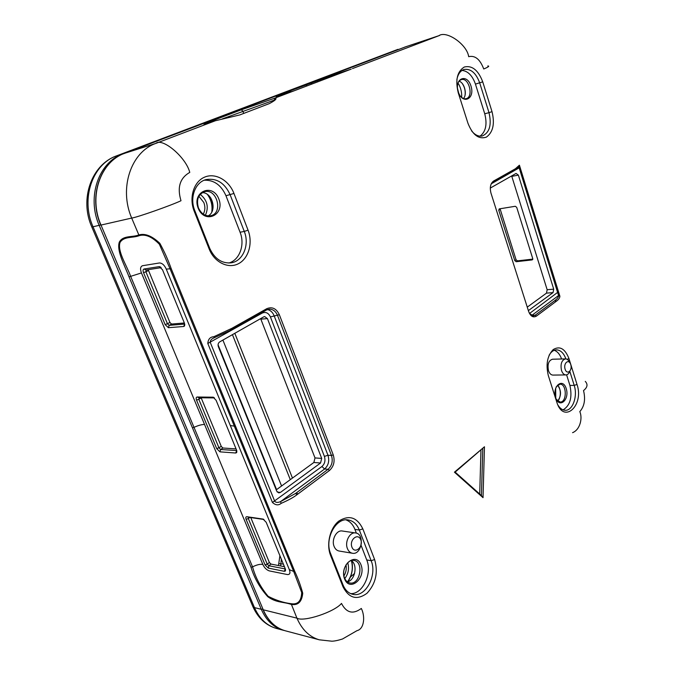 <?xml version="1.0" encoding="UTF-8"?>
<svg xmlns="http://www.w3.org/2000/svg" width="675" height="675" viewBox="0 0 675 675"><rect width="100%" height="100%" fill="white"/><g stroke="black" fill="none" stroke-linecap="round" stroke-linejoin="round"><path stroke-width="1.01" d="M484.464 446.774L483.03 497.669L454.427 472.179L484.464 446.774L455.144 472.112L481.435 495.56L482.768 448.723M555.913 301.565L536.389 316.128C533.174 317.908 530.592 316.347 528.635 311.445L490.987 193.16C489.586 187.49 490.455 183.448 493.611 181.027L515.396 168.767L519.413 165.198L559.879 296.224C559.794 297.953 558.647 299.599 556.453 301.16L555.913 301.565L554.749 300.662L555.289 300.257C557.542 298.536 558.63 296.966 558.562 295.549L518.746 166.438M231.854 328.337L266.743 308.703C272.152 306.475 276.353 308.483 279.349 314.727L333.239 454.874C335.112 461.236 333.838 466.459 329.408 470.526L296.958 494.733C293.558 497.391 288.293 500.259 281.18 503.347C278.463 505.592 275.552 505.297 272.438 502.453L207.807 343.482C208.145 339.188 210.144 336.935 213.832 336.724L231.854 328.337L231.525 329.712L230.504 330.286L213.545 338.065C211.267 339.137 210.178 340.58 210.262 342.394L274.742 501.289C275.898 502.63 277.83 502.748 280.522 501.643L295.616 493.425L328.075 469.285C331.982 465.691 333.113 461.093 331.459 455.473L277.509 315.368C275.687 311.167 272.886 309.108 269.123 309.192L266.38 310.061L231.525 329.712M492.007 111.628C494.961 123.761 493.079 132.258 486.363 137.135C478.769 139.59 472.635 134.983 467.969 123.306L458.257 92.829C455.169 80.122 457.178 71.525 464.282 67.019C472.112 65.205 478.263 70.149 482.735 81.852L492.007 111.628L489.004 112.683L479.706 82.915C476.018 72.984 470.812 68.504 464.079 69.457C460.342 70.723 457.928 74.132 456.857 79.667M248.046 230.141C253.058 242.975 248.67 258.559 238.41 263.723C228.234 269.089 214.38 262.373 209.174 249.024L194.223 211.283C188.747 197.741 193.776 181.558 204.626 177.128C215.401 172.488 229.002 180.309 233.955 193.455L248.046 230.141L244.282 231.449L230.158 194.788C224.809 183.085 216.869 177.998 206.331 179.542C195.311 181.921 189.346 197.682 194.805 210.634L209.689 248.24C214.515 258.685 221.594 263.554 230.934 262.853C242.907 261.453 249.817 244.848 244.282 231.449L240.072 232.225C245.177 244.671 239.625 260.17 228.808 263.022M343.035 586.87L330.598 555.491C326.059 544.278 330.016 527.968 338.808 521.092C349.11 514.654 357.117 517.244 362.829 528.871L374.617 559.55C378.337 572.476 375.789 583.723 366.972 593.291C357.024 600.48 349.043 598.337 343.035 586.87L343.035 584.972C345.212 590.178 348.494 593.3 352.873 594.337C365.521 597.696 377.452 575.184 371.149 560.697L359.336 530.035C356.94 524.171 353.211 520.805 348.148 519.944C335.804 517.413 324.253 539.156 330.649 553.686L343.035 584.972M556.74 401.996L548.345 375.654C545.653 364.433 547.298 355.725 553.264 349.532C559.87 345.676 565.102 348.713 568.966 358.627L577.015 384.455C584.373 405.633 563.498 424.567 556.74 401.996M276.227 489.89L313.867 462.485L315.006 457.928L260.643 318.617M527.268 307.133L546.488 293.136L547.155 289.718L511.667 175.93M294.815 571.497C298.122 578.711 300.763 585.951 302.729 593.207C301.885 601.838 298.063 605.568 291.262 604.412C283.205 601.653 276.396 602.952 267.773 596.692C259.85 587.849 254.264 578.019 250.999 567.202L129.026 276.86C124.706 265.334 116.438 251.041 119.306 242.131C123.019 235.204 132.106 237.524 138.679 235.001C144.88 233.086 151.926 235.845 159.815 243.295C164.32 251.48 168.117 259.942 171.214 268.675L294.815 571.497L293.676 571.447L170.1 268.912L159.384 244.249C151.993 236.689 145.252 233.837 139.16 235.693C132.722 238.191 123.896 236.115 120.015 242.477C117.231 251.302 126.554 265.03 130.646 276.353L194.012 427.351C198.273 425.41 201.791 424.448 204.55 424.465L141.455 272.936L129.026 276.86M211.899 120.96L241.262 109.814L275.451 97.959C277.087 98.685 275.071 100.558 269.392 103.579L239.828 114.91L215.325 120.766L203.977 124.428L211.899 120.96L212.735 121.652M294.089 90.796L276.168 96.677L290.191 91.235L284.369 92.964L330.961 75.794L351.211 69.128L275.138 98.01L274.219 100.145L222.387 118.859M465.109 94.871C465.539 90.712 464.586 86.923 462.257 83.506M559.01 399.448C560.798 395.221 560.756 390.985 558.892 386.758M246.105 519.311C245.497 517.582 245.767 516.721 246.915 516.721L263.064 519.083L266.195 522.307L285.314 568.873L285.441 570.957L284.386 571.32L268.253 568.097L265.056 564.882L246.105 519.311L248.324 518.569L267.249 564.148L268.844 565.76L285.28 568.932M196.526 400.081C195.868 398.208 196.088 397.187 197.201 397.01L213.165 397.195L216.11 400.317L236.554 450.098L236.689 452.571L235.744 453.009L219.974 451.853L216.751 448.715L196.526 400.081L198.813 399.296L219.012 447.947L220.624 449.516L236.714 450.554M143.522 272.616C142.805 270.599 142.982 269.401 144.045 269.013L159.123 266.633L162.489 269.705L184.393 323.047L184.537 325.991L183.727 326.489L168.412 327.696L165.156 324.641L143.522 272.616L145.884 271.789L167.493 323.831L169.121 325.358L184.57 324.076M192.426 427.764L194.012 427.351L252.551 566.865C256.837 564.747 260.263 563.946 262.837 564.443C264.381 567.768 266.507 569.911 269.215 570.873L287.457 574.568C289.913 574.636 290.545 573.008 289.347 569.666L293.684 571.447L301.7 592.523C301.328 601.087 297.81 604.808 291.136 603.695L296.933 618.148C303.362 622.299 334.437 612.048 341.491 603.425C346.418 612.917 353.025 614.596 361.319 608.453C365.344 616.435 364.272 629.066 356.982 630.661L342.461 639.023C337.846 640.457 334.277 641.183 331.762 641.191L319.309 639.816C309.462 636.955 302.012 629.733 296.933 618.148L263.25 609.795C268.22 621.034 275.602 628.045 285.382 630.813L319.3 639.807M289.347 569.666L166.278 269.123C164.472 265.165 162.211 263.115 159.511 262.955L142.476 265.731C140.349 266.65 140.003 269.055 141.455 272.936M166.278 269.123L171.214 268.675M250.999 567.202L252.551 566.865C255.496 577.614 260.693 587.427 268.127 596.295C276.05 600.345 283.719 602.809 291.136 603.695M198.45 207.875C201.218 213.773 205.234 216.397 210.507 215.772C223.459 213.637 217.249 188.139 204.593 191.708C198.214 194.307 196.172 199.699 198.45 207.875M202.331 192.62C212.735 192.679 217.325 211.494 208.06 215.916M344.579 578.036C345.727 580.778 347.465 582.415 349.793 582.947C360.037 585.461 364.331 561.701 353.919 560.436C347.482 558.858 341.246 570.459 344.579 578.036M351.312 560.571C357.961 564.629 355.092 580.424 347.389 581.867M315.006 457.928L321.697 458.409L267.435 318.608L260.896 319.14M267.435 318.608L264.668 316.575L263.723 316.862L219.729 341.879C218.177 343.001 217.721 344.604 218.354 346.68L276.75 491.197L278.758 492.893L280.429 492.413L320.558 462.999L313.867 462.485M321.697 458.409L320.558 462.999M250.762 517.565L269.367 562.477L270.97 564.081L284.428 566.705M263.959 519.497L248.738 517.269L248.324 518.569L249.868 517.438M201.133 397.777L221.29 446.445L222.91 448.006L236.064 448.909M214.405 397.904L199.15 397.761L198.813 399.296L201.167 397.87M148.205 269.671L169.957 322.532L171.577 324.051L184.368 322.988M161.173 267.646L146.146 269.992L145.884 271.789L148.424 270.574M460.333 96.053C462.181 98.263 464.122 99.141 466.138 98.685C473.951 97.065 468.939 77.026 461.346 79.642C459.371 80.3 458.097 82.072 457.532 84.966M459.127 81.169C464.51 82.78 467.412 94.357 463.497 98.508M556.335 399.389L560.149 402.038C567.076 402.511 566.882 383.729 559.972 384.176L556.217 386.8M557.542 385.163C561.431 390.462 561.482 395.744 557.693 401.034M547.155 289.718L553.711 289.162L518.375 175.12L516.071 173.424L490.295 188.08M528.373 310.61L553.053 292.596L546.488 293.136M553.711 289.162L553.053 292.596M532.086 259.917L516.164 261.714L514.789 260.643L498.766 210.229L499.213 208.896L515.287 206.28L516.712 207.352L532.744 258.601L532.086 259.917L532.702 259.504M532.811 259.116L517.455 260.854L516.071 259.782L500.048 208.744M274.978 100.119L274.219 100.145M529.478 313.436L533.393 315.892L535.208 315.191L554.749 300.662M518.687 166.556C518.577 167.434 517.303 168.573 514.848 169.973L493.079 182.25L493.611 181.027M565.473 358.889L552.487 359.227C548.615 360.509 547.282 364.314 548.488 370.651C549.492 373.503 550.969 374.988 552.935 375.089L565.928 374.929C563.971 374.819 562.494 373.317 561.499 370.44C560.284 364.027 561.608 360.18 565.473 358.889C567.16 358.931 568.527 360.096 569.573 362.374M555.652 397.676C551.998 386.294 562.781 377.266 566.224 388.589C569.835 399.718 559.254 409.033 555.652 397.676M563.085 409.868C570.181 405.523 572.459 397.373 569.919 385.417L574.206 385.4L569.81 371.326M566.603 374.836L569.919 385.417M561.617 358.99C559.913 354.324 557.449 351.422 554.226 350.291M565.92 358.914C563.701 353.017 560.52 349.996 556.36 349.844C553.483 350.021 551.062 351.827 549.112 355.278M558.031 405.228C560.064 408.485 562.469 410.172 565.237 410.29C572.687 410.83 577.867 396.149 574.206 385.4L577.015 384.455M458.249 91.8C453.971 78.443 466.973 72.883 470.998 86.088C475.225 99.141 462.468 105.106 458.249 91.8M462.038 70.419C467.969 71.069 472.432 75.625 475.445 84.105L484.734 113.746C487.384 124.251 485.823 131.726 480.043 136.164M471.538 130.798C474.913 134.983 478.482 136.721 482.254 135.996C489.586 132.697 491.839 124.926 489.004 112.683L484.734 113.746M350.713 593.637C362.762 594.236 372.49 573.303 366.727 559.938L361.091 545.349M356.366 533.132L354.932 529.411C352.966 524.517 349.962 521.336 345.921 519.86M352.426 553.255L339.086 551.019C336.867 550.581 335.213 549.07 334.125 546.472C331.197 539.806 336.53 529.791 342.276 531.006L355.598 532.955C365.04 533.849 361.749 555.255 352.426 553.255C350.198 552.817 348.536 551.281 347.448 548.648C344.503 541.89 349.836 531.731 355.598 532.955M344.587 578.956C339.213 565.439 355.995 551.374 361.015 564.848C366.314 577.986 349.895 592.439 344.587 578.956M198.172 208.187C191.616 191.641 212.709 182.613 218.81 198.948C225.273 215.013 204.677 224.648 198.172 208.187M204.297 180.208C214.017 179.921 221.248 185.102 225.973 195.742L240.072 232.225M559.879 296.224L558.562 295.549L531.765 315.419L535.208 315.191L536.389 316.128M214.27 337.745L213.832 336.724M267.427 309.572C270.439 310.213 272.658 312.238 274.075 315.647L327.957 455.228C329.602 460.831 328.48 465.413 324.574 468.99L280.522 501.643L281.18 503.347M479.706 494.016L480.963 450.259M483.03 497.669L481.435 495.56M455.144 472.112L454.427 472.179M569.827 371.275C568.915 373.604 567.616 374.819 565.928 374.929M570.746 364.517C568.882 358.391 563.169 363.099 565.11 369.217C567.017 375.359 572.678 370.567 570.746 364.517M351.937 547.155C354.755 554.487 363.631 546.978 360.771 539.781C358.028 532.457 349.051 539.848 351.937 547.155M354.594 573.429L350.443 577.007M211.773 212.06C212.667 205.698 211.233 199.851 207.461 194.501M208.811 195.615C211.537 200.247 212.752 205.208 212.465 210.499M200.23 194.349C207.293 200.137 209.014 207.115 205.394 215.266M203.285 214.135C205.183 210.608 205.369 206.761 203.85 202.576L198.88 196.265M457.557 88.653L458.612 92.838M461.649 97.403C461.945 92.23 460.747 87.463 458.038 83.101M555.77 398.022L555.677 388.167M347.473 581.85C352.063 575.353 353.371 568.274 351.38 560.613M351.751 560.9L352.072 562.393C353.118 569.396 351.734 575.842 347.929 581.715M347.735 562.714C349.372 568.46 348.393 573.742 344.807 578.551M343.963 575.885C346.022 572.467 346.705 568.797 345.997 564.882M487.789 65.973C489.814 65.973 488.464 66.985 483.739 68.985C480.085 59.29 475.065 55.181 468.669 56.675C467.134 44.525 446.453 30.122 438.877 35.708L405.903 46.71L124.824 153.233L155.807 143.412L215.325 120.766M139.16 235.693L131.684 218.067C118.749 188.266 131.009 151.959 155.807 143.412C162.422 137.371 186.047 157.326 189.768 172.412C179.904 178.006 176.985 187.439 181.001 200.728C171.172 205.411 136.713 217.527 131.684 218.067L101.005 225.062L263.25 609.795L101.005 225.062C88.29 196.577 100.415 161.553 124.824 153.233L124.807 153.233C100.254 161.62 88.088 196.644 100.794 225.096L100.946 224.935M572.569 432.667C580.078 429.815 582.77 418.112 579.8 411.615C584.423 406.384 585.664 399.372 583.529 390.572C587.469 387.416 588.052 384.353 585.276 381.383M352.443 68.597L439.585 35.454L405.852 46.735M262.837 564.443L204.55 424.465M230.327 425.537L235.558 426.322M277.265 492.058L280.429 492.413M270.97 564.081L268.844 565.76L268.253 568.097M284.386 571.32L285.255 568.721M265.056 564.882L267.249 564.148L269.367 562.477M222.91 448.006L220.624 449.516L219.974 451.853M235.744 453.009L236.68 450.436M216.751 448.715L221.29 446.445M171.577 324.051L169.121 325.358L168.412 327.696M183.727 326.489L184.688 323.975M165.156 324.641L169.957 322.532M263.469 519.218L262.896 519.05M248.738 517.269L246.915 516.721M214.076 397.651L212.777 397.145M199.15 397.761L197.201 397.01M161.089 267.562L159.123 266.633M146.146 269.992L144.045 269.013M518.375 175.12L511.819 176.352M517.455 260.854L516.164 261.714M514.789 260.643L516.071 259.782M500.099 209.436L498.766 210.229M336.985 73.651L336.715 74.647M331.881 76.486L330.961 75.794M320.574 80.789L319.646 80.089M317.275 82.046L317.621 80.806M311.285 84.324L311.732 82.738M307.049 85.936L305.682 84.89M290.503 92.019L289.752 91.429M243.709 113.425L242.823 111.071L241.262 109.814M262.963 609.12L262.988 609.66C268.009 620.949 275.476 628.003 285.382 630.813M124.774 153.25L406.148 46.626M529.512 313.495L558.335 291.845M519.91 167.425L491.231 183.828M482.735 81.852L475.445 84.105M366.727 559.938L371.149 560.697L374.617 559.55M362.829 528.871L359.336 530.035L354.932 529.411M279.349 314.727L270.405 316.913C268.456 312.896 265.731 311.614 262.246 313.065L207.807 343.482M272.438 502.453L321.924 466.509C324.793 463.894 325.62 460.536 324.413 456.427L327.957 455.228L331.459 455.473L333.239 454.874M329.408 470.526L328.075 469.285L324.574 468.99L321.924 466.509M324.413 456.427L270.405 316.913M233.955 193.455L225.973 195.742M262.246 313.065L262.069 312.491M514.848 169.973L515.396 168.767M514.266 170.303L514.806 169.104M556.453 301.16L555.289 300.257M230.816 328.919L230.504 330.286M266.743 308.703L266.38 310.061M295.616 493.425L296.958 494.733M296.544 492.742L297.894 494.041M567.034 359.286L568.966 358.627M330.598 555.491L330.649 553.686M194.805 210.634L194.223 211.283M209.174 249.024L209.689 248.24M234.807 333.307L292.461 478.069M352.536 561.659L352.012 562.106M290.301 479.647L232.436 334.648M281.576 485.992L222.902 340.073M278.48 565.549L279.906 555.702M281.34 559.187L280.64 565.971M278.767 563.642L283.348 564.081M210.6 197.716L210.06 197.952L210.6 197.724M210.803 198.028L210.212 198.29M396.942 49.722L116.488 155.9M397.988 49.342L116.707 155.807C91.513 164.481 79.245 199.193 91.842 227.053L91.733 226.792M262.727 609.036L261.284 609.306L254.483 607.618C259.436 618.756 266.794 625.708 276.548 628.476L283.399 630.29C273.628 627.522 266.254 620.528 261.284 609.306L99.225 225.467C86.535 197.058 98.643 162.11 123.027 153.799L116.8 155.773C92.5 164.059 80.435 198.712 93.066 226.868L254.483 607.618L252.982 606.85L252.391 605.458M100.744 224.969L91.842 227.053L252.982 606.85C258.196 618.258 266.051 625.463 276.548 628.476M123.39 153.807L404.291 47.326M285.491 569.379L285.441 570.957M236.824 450.951L236.689 452.571M213.756 397.448L213.165 397.195M184.764 324.397L184.537 325.991M160.675 267.19L159.722 266.684M290.216 91.252L291.254 91.775M274.362 100.111L274.531 100.558M275.459 97.942L274.447 100.086M218.059 344.79L276.573 489.637M405.65 46.811L404.696 47.107M284.394 630.534L283.399 630.29"/></g></svg>
